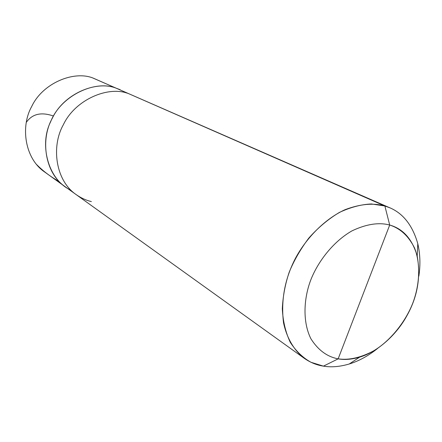 <?xml version="1.0" encoding="UTF-8"?>
<svg xmlns="http://www.w3.org/2000/svg" width="442" height="442" viewBox="0 0 442 442"><rect width="100%" height="100%" fill="white"/><g stroke="black" fill="none" stroke-linecap="round" stroke-linejoin="round"><path stroke-width="0.66" d="M70.83 190.132C48.25 180.109 39.012 144.827 50.615 121.804C60.659 95.831 95.019 79.516 116.169 88.185L93.074 78.063C73.709 70.284 42.576 83.212 31.708 106.494C20.288 126.605 24.84 158.457 44.404 171.822C24.84 158.457 20.288 126.605 31.708 106.494C42.576 83.212 73.709 70.284 93.074 78.063L116.169 88.185C96.163 80.151 63.714 93.881 52.255 118.351C40.25 139.506 44.786 172.816 64.996 186.601C44.786 172.816 40.25 139.506 52.255 118.351C63.714 93.881 96.163 80.151 116.169 88.185L120.169 89.709L116.169 88.185C95.019 79.516 60.659 95.831 50.615 121.804C39.012 144.827 48.25 180.109 70.83 190.132M126.185 92.925L124.025 91.632M377.744 348.324C368.512 355.76 359.014 360.987 349.246 363.993C339.832 366.755 331.229 367.468 323.433 366.136L338.152 358.854C327.207 356.799 318.141 350.125 310.947 338.832C302.753 322.649 303.444 299.665 310.56 280.521C317.87 261.421 333.467 241.398 352.042 230.84C366.296 224.088 378.849 222.149 389.7 225.028L338.152 358.854C344.6 360.009 351.755 359.44 359.617 357.158C377.916 351.771 396.855 334.412 407.049 315.444C417.546 296.665 420.928 276.863 417.193 256.051C412.281 239.133 403.115 228.79 389.7 225.028L384.872 205.989L128.605 93.638C108.262 85.477 75.123 99.638 63.344 124.749C51.018 146.462 55.537 180.551 76.09 194.557C81.019 198.005 86.113 200.348 91.372 201.585M92.267 77.742L389.927 207.85L384.872 205.989C400.988 210.773 411.955 223.326 417.778 243.641C420.193 254.089 420.546 264.924 418.845 276.151M44.404 171.822L76.09 194.557C55.537 180.551 51.018 146.462 63.344 124.749C75.123 99.638 108.262 85.477 128.605 93.638L384.872 205.989L389.7 225.028C400.281 228.403 408.552 236.039 414.513 247.934C421.099 264.565 419.381 286.073 412.607 303.593C405.646 321.069 391.739 339.478 374.612 350.335C361.357 357.578 349.202 360.418 338.152 358.854L389.7 225.028C378.849 222.149 366.296 224.088 352.042 230.84C333.467 241.398 317.87 261.421 310.56 280.521C303.444 299.665 302.753 322.649 310.947 338.832C318.141 350.125 327.207 356.799 338.152 358.854L323.433 366.136L310.986 362.285C302.941 357.81 296.041 351.169 290.289 342.357C285.593 332.362 282.935 321.152 282.311 308.72C282.935 296.096 285.239 283.902 289.228 272.134C293.991 260.52 300.516 249.172 308.814 238.089C318.074 227.658 328.268 219.099 339.401 212.42C350.622 207.215 361.296 204.397 371.429 203.961L384.872 205.989C373.429 202.74 360.142 203.977 345.003 209.701C325.041 218.823 306.345 237.829 295.295 258.576C284.764 279.073 280.836 300.433 283.504 322.649C286.742 338.152 294.228 350.567 304.251 358.307C310.345 362.528 316.737 365.136 323.433 366.136M53.499 116.047C41.239 111.754 32.15 113.898 26.238 122.478M36.128 164.059C42.846 170.921 50.482 176.723 59.035 181.452M417.778 243.641L417.193 256.051M349.246 363.993L359.617 357.158M76.09 194.557L304.251 358.307"/></g></svg>
